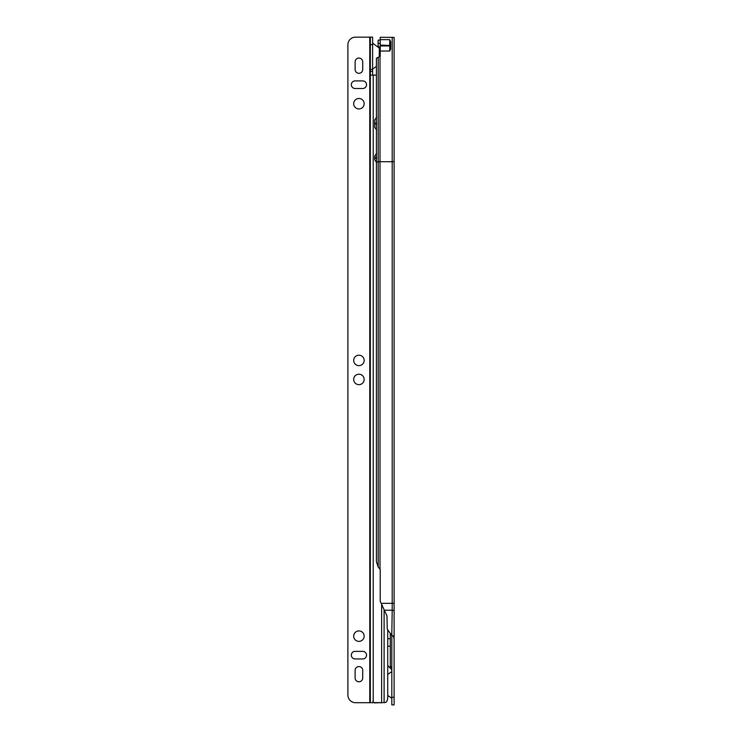<?xml version="1.0" encoding="UTF-8"?>
<svg xmlns="http://www.w3.org/2000/svg" width="742" height="742" viewBox="0 0 742 742"><rect width="100%" height="100%" fill="white"/><g stroke="black" fill="none" stroke-linecap="round" stroke-linejoin="round"><path stroke-width="1.11" d="M387.732 695.421L391.822 698.287M387.732 674.45L391.822 671.584M391.822 669.154A2.662 2.662 0 0 1 390.301 666.743L390.301 633.362M378.132 47.21L378.132 40.133L380.219 40.133M378.132 43.388L380.219 43.388M380.219 39.651L380.219 51.031L389.726 51.031L390.682 48.981L390.682 41.7L389.726 39.651L380.219 39.651L380.219 37.276L394.104 37.406L394.104 704.9L391.822 704.9L391.822 697.294L394.104 697.294M380.219 51.031L380.219 56.29L376.417 58.191L376.417 162.118L378.188 161.728L378.188 57.31M394.104 161.7L378.188 161.728L378.188 567.036L380.219 569.457L380.219 601.057A0.955 0.955 0 0 0 380.312 601.456L386.981 615.925L387.25 629.086L391.776 635.495L392.203 610.221L384.347 610.221M380.006 56.401L380.006 568.65M378.188 567.036L376.417 561.666L376.417 162.118M391.776 635.495A0.955 0.955 0 0 1 391.822 635.801L391.822 697.294M394.104 639.687C393.983 637.155 393.353 635.764 392.203 635.495M391.822 669.748L387.732 665.5M380.219 45.095L390.682 45.466A0.955 0.501 180 0 1 389.726 45.967L389.726 51.031M372.901 701.005A1.901 1.901 0 0 0 373.801 702.618M373.81 702.628A1.901 1.901 0 0 0 374.803 702.906L380.98 702.628M381.972 702.628A1.901 1.901 0 0 1 380.98 702.906M353.693 379.44A5.231 5.231 180 0 1 358.924 374.209A5.231 5.231 -0 0 0 353.693 379.44A5.231 5.231 -0 0 0 358.924 384.662A5.231 5.231 -0 0 0 364.155 379.44A5.231 5.231 -0 0 0 358.924 374.209A5.231 5.231 180 0 1 364.155 379.44M353.693 360.417A5.231 5.231 180 0 1 358.924 355.195A5.231 5.231 -0 0 0 353.693 360.417A5.231 5.231 -0 0 0 358.924 365.648A5.231 5.231 -0 0 0 364.155 360.417A5.231 5.231 -0 0 0 358.924 355.195A5.231 5.231 180 0 1 364.155 360.417M351.318 84.699A3.803 3.803 180 0 1 355.121 80.897A3.803 3.803 -0 0 0 351.318 84.699A3.803 3.803 -0 0 0 355.121 88.502L362.727 88.502A3.803 3.803 -0 0 0 366.529 84.699A3.803 3.803 -0 0 0 362.727 80.897A3.803 3.803 180 0 1 366.529 84.699M362.727 658.961A3.803 3.803 -0 0 0 366.529 655.158A3.803 3.803 -0 0 0 362.727 651.355L355.121 651.355A3.803 3.803 -0 0 0 351.318 655.158A3.803 3.803 -0 0 0 355.121 658.961L362.727 658.961M353.693 636.144A5.231 5.231 180 0 1 358.924 630.923A5.231 5.231 -0 0 0 353.693 636.144A5.231 5.231 -0 0 0 358.924 641.376A5.231 5.231 -0 0 0 364.155 636.144A5.231 5.231 -0 0 0 358.924 630.913A5.231 5.231 180 0 1 364.155 636.144M353.693 103.713A5.231 5.231 180 0 1 358.924 98.482A5.231 5.231 -0 0 0 353.693 103.713A5.231 5.231 -0 0 0 358.924 108.944A5.231 5.231 -0 0 0 364.155 103.713A5.231 5.231 -0 0 0 358.924 98.482A5.231 5.231 180 0 1 364.155 103.713M370.332 50.985L370.332 69.414L370.332 50.985M379.273 56.763L379.273 48.054L372.614 43.11M370.332 117.468L370.332 71.325L372.614 71.325L372.614 75.118M370.332 37.156L355.501 37.156A7.605 7.605 -0 0 0 347.896 44.761L347.896 695.096A7.605 7.605 -0 0 0 355.501 702.702L369.766 702.702L355.501 702.702A7.605 7.605 180 0 1 347.896 695.096M372.614 37.1L372.614 44.687L370.332 44.687L370.332 37.1L372.614 37.1L370.332 37.1M370.332 44.687L370.332 69.414L372.614 69.414L372.614 44.687M372.614 69.414L372.614 71.325L370.332 71.325L370.332 69.414M372.614 702.702L369.766 702.702L372.614 702.702M370.332 127.93L370.332 393.195M370.332 403.657L370.332 507.287M370.332 517.749L370.332 702.702M376.417 75.118L370.332 75.127L370.332 702.628M382.149 702.628L373.189 702.618L382.149 702.628M355.121 670.378A3.803 3.803 180 0 1 358.924 666.576A3.803 3.803 180 0 1 362.727 670.378A3.803 3.803 -0 0 0 358.924 666.576A3.803 3.803 -0 0 0 355.121 670.378L355.121 677.984A3.803 3.803 -0 0 0 358.924 681.787A3.803 3.803 -0 0 0 362.727 677.984L362.727 670.378M355.121 80.897L362.727 80.897L355.121 80.897M355.121 61.883A3.803 3.803 180 0 1 358.924 58.08A3.803 3.803 180 0 1 362.727 61.883A3.803 3.803 -0 0 0 358.924 58.071A3.803 3.803 -0 0 0 355.121 61.874L355.121 69.488A3.803 3.803 -0 0 0 358.924 73.291A3.803 3.803 -0 0 0 362.727 69.488L362.727 61.874M351.318 655.167A3.803 3.803 180 0 1 355.121 651.365L362.727 651.365A3.803 3.803 180 0 1 366.529 655.167M387.732 629.763L387.732 697.248C387.574 700.55 386.619 702.34 384.866 702.628L382.937 702.628M376.611 153.334L374.71 156.024L374.71 159.66L376.426 162.35M376.611 117.208L374.71 119.898L374.71 127.327L376.611 130.017M376.611 124.294L374.71 123.617L376.611 122.949M376.611 158.519L374.71 157.842L376.611 157.174M379.598 56.605L379.598 47.386L380.219 47.386M390.301 666.678L391.822 666.678M381.175 603.329L392.203 603.329L392.203 37.276M394.104 611.083A1.901 0.863 180 0 0 392.203 610.221L392.203 603.329L394.104 603.329M387.732 638.732L390.301 638.732M387.732 646.217L390.301 646.217M389.726 39.651L389.726 45.967L380.219 45.967M378.132 46.876L380.219 46.876M384.106 609.683L384.106 702.618M381.629 604.313L381.629 702.618M373.217 75.118L373.217 702.618M369.766 37.156L369.766 702.702M376.417 66.326L372.614 69.145"/></g></svg>
